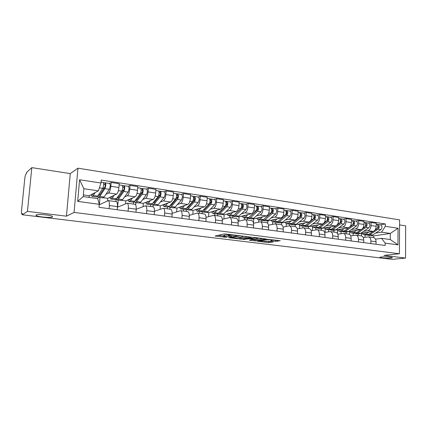<?xml version="1.0" encoding="UTF-8"?>
<svg xmlns="http://www.w3.org/2000/svg" width="427" height="427" viewBox="0 0 427 427"><rect width="100%" height="100%" fill="white"/><g stroke="black" fill="none" stroke-linecap="round" stroke-linejoin="round"><path stroke-width="0.64" d="M236.793 235.357L224.549 233.884L215.112 236.024L226.897 237.401L223.556 236.697L223.865 236.361L231.776 236.398L228.424 235.677L229.55 235.16L236.793 235.357M381.466 256.995C380.163 257.139 379.662 257.321 379.955 257.545C382.234 258.196 385.805 258.383 390.668 258.111C392.013 257.972 392.541 257.785 392.253 257.556C391.634 256.99 384.642 256.627 381.466 256.995M36.087 214.973L36.311 215.624C38.505 216.98 50.989 218.01 52.494 216.969L52.318 216.297C50.231 214.946 37.4 213.89 36.087 214.973M275.655 241.319L280.235 240.721L267.537 239.259L257.284 241.186L268.3 242.584L273.328 241.906L268.348 241.239L265.188 241.527C263.096 241.709 261.372 241.602 260.027 241.207L267.051 239.739C269.186 239.547 270.931 239.654 272.303 240.059L270.649 240.652L275.655 241.319L275.693 240.246L277.059 240.273M66.447 216.19L70.268 173.618L31.828 167.63L27.456 211.37L66.447 216.19L74.074 212.416L399.432 253.755L383.974 255.41L405.554 258.073L392.237 259.37L22.3 214.754L22.423 213.505L21.654 214.018L22.364 214.103M27.456 211.37L22.3 214.754M251.407 237.241L238.202 235.592L228.498 237.663L241.559 239.147L251.412 237.086M254.567 237.46L266.064 238.949L255.826 240.892L249.283 240.209L253.51 239.259L249.907 238.757L242.942 239.446L254.567 237.46M31.828 167.63L26.575 172.46L26.453 173.682L25.668 174.397L24.921 177.28L21.409 211.877L21.654 214.018M70.268 173.618L77.96 168.185L399.581 219.889L399.432 253.755M405.554 258.073L405.65 225.851L399.56 224.906M99.966 197.493L99.379 204.682L108.341 200.583C109.168 201 109.504 202.644 109.339 205.531L109.088 208.659M107.561 200.813L107.759 198.368L116.571 194.109C117.745 193.212 118.53 191.008 118.914 187.49L110.86 186.279C110.47 189.812 109.702 192.033 108.554 192.945L105.981 194.242M110.86 186.279L111.159 182.489L109.435 183.423M97.842 198.987L98.013 196.932M117.201 209.742L117.441 206.631C117.596 203.764 117.249 202.12 116.39 201.709L116.272 201.693M118.914 187.49L119.202 183.722L111.159 182.489M118.194 200.06L117.644 207.159L127.209 203.22C128.1 203.636 128.474 205.264 128.33 208.109L128.1 211.194M128.18 186.289L130.011 185.387L129.733 189.124C129.36 192.609 128.564 194.792 127.347 195.678L124.609 196.922M115.92 201.645L116.112 199.126M135.978 212.246L136.197 209.182C136.33 206.353 135.941 204.725 135.023 204.309L134.9 204.293M125.549 203.786L125.768 200.909L135.135 196.81C136.378 195.934 137.184 193.767 137.558 190.303L137.825 186.588L130.011 185.387M136.192 209.262L145.527 205.777C146.482 206.193 146.893 207.81 146.771 210.618L146.562 213.66M135.914 202.558L135.733 205.029M146.386 189.076L148.329 188.206L148.073 191.894C147.705 195.326 146.883 197.471 145.602 198.331L142.714 199.526M133.512 204.095L133.656 202.131M154.211 214.68L154.419 211.653C154.531 208.862 154.099 207.255 153.122 206.833L152.989 206.817M143.056 206.599L143.28 203.385L153.165 199.43C154.478 198.587 155.311 196.452 155.668 193.036L155.919 189.374L148.329 188.206M154.435 211.285L163.333 208.259C164.342 208.686 164.795 210.281 164.694 213.052L164.496 216.051M153.154 204.992L153.031 206.823M164.08 191.782L166.119 190.944L165.884 194.579C165.532 197.968 164.683 200.076 163.338 200.914L160.317 202.062M150.63 206.487L150.758 204.656M171.932 217.044L172.118 214.06C172.214 211.306 171.75 209.716 170.715 209.289L170.576 209.267M160.093 209.273L160.322 205.787L170.693 201.982C172.065 201.16 172.924 199.062 173.271 195.694L173.501 192.075L166.119 190.944M172.145 213.319L180.642 210.676C181.705 211.103 182.19 212.683 182.105 215.416L181.929 218.378M169.93 207.357L169.818 209.166M181.288 194.413L183.418 193.602L183.204 197.194C182.863 200.535 181.993 202.611 180.584 203.423L177.429 204.528M167.299 208.814L167.411 207.004M189.156 219.339L189.326 216.398C189.407 213.676 188.905 212.107 187.821 211.675L187.677 211.653M176.682 211.835L176.911 208.13L187.741 204.458C189.166 203.658 190.047 201.597 190.383 198.277L190.591 194.707L183.418 193.602M189.348 215.347L197.477 213.025C198.587 213.452 199.11 215.016 199.041 217.717L198.875 220.636M186.268 209.657L186.161 211.445M198.027 196.97L200.242 196.19L200.044 199.735C199.713 203.028 198.822 205.072 197.359 205.862L194.082 206.924M183.525 211.077L183.631 209.289M205.91 221.576L206.065 218.672C206.124 215.987 205.59 214.429 204.458 213.996L204.309 213.975M192.839 214.29L193.063 210.41L204.319 206.871C205.803 206.092 206.705 204.063 207.031 200.786L207.223 197.263L200.242 196.19M206.06 217.364L213.852 215.309C215.011 215.742 215.56 217.29 215.512 219.953L215.363 222.835M202.179 211.845L202.078 213.665M214.306 199.457L216.606 198.71L216.425 202.206C216.11 205.456 215.192 207.463 213.681 208.232L210.287 209.257M199.334 213.281L199.43 211.514M222.2 223.748L222.344 220.882C222.392 218.234 221.826 216.692 220.647 216.254L220.492 216.233M208.579 216.66L208.792 212.63L220.455 209.219C221.987 208.461 222.91 206.465 223.225 203.231L223.396 199.751L216.606 198.71M222.312 219.361L229.79 217.53C230.991 217.967 231.573 219.499 231.541 222.131L231.402 224.976M217.685 213.938L217.583 215.827M230.158 201.88L232.534 201.16L232.368 204.608C232.058 207.816 231.124 209.796 229.566 210.543L226.064 211.53M214.738 215.432L214.829 213.687M238.063 225.862L238.191 223.033C238.218 220.417 237.625 218.891 236.409 218.453L236.243 218.432M223.919 218.939L224.122 214.797L236.163 211.504C237.743 210.762 238.682 208.798 238.987 205.606L239.147 202.174L232.534 201.16M238.122 221.33L245.311 219.697C246.55 220.135 247.164 221.65 247.142 224.25L247.019 227.057M232.864 215.998L232.699 217.935M245.594 204.245L248.039 203.54L247.89 206.951C247.591 210.116 246.641 212.064 245.034 212.795L241.431 213.746M229.753 217.524L229.838 215.806M253.499 227.922L253.617 225.13C253.633 222.547 253.008 221.037 251.754 220.599L251.583 220.572M238.869 221.143L239.061 216.905L251.46 213.73C253.083 213.009 254.038 211.071 254.337 207.922L254.476 204.533L248.039 203.54M253.505 223.268L260.422 221.805C261.703 222.248 262.338 223.748 262.333 226.315L262.221 229.085M247.505 218.213L247.43 219.996M260.63 206.54L263.139 205.867L263.005 209.23C262.717 212.358 261.751 214.274 260.102 214.984L256.403 215.902M244.383 219.793L244.468 217.866M268.535 229.929L268.642 227.169C268.642 224.618 267.996 223.124 266.699 222.68L266.523 222.659M253.462 223.027L253.633 218.96L266.357 215.897C268.023 215.192 268.999 213.286 269.282 210.18L269.41 206.828L263.139 205.867M268.487 225.173L275.148 223.86C276.461 224.303 277.123 225.792 277.128 228.322L277.032 231.06M261.863 220.305L261.799 221.997M275.276 208.782L277.854 208.13L277.731 211.45C277.454 214.541 276.466 216.43 274.78 217.119L270.996 218.005M258.655 222.083L258.746 219.878M283.186 231.882L283.277 229.155C283.266 226.636 282.594 225.157 281.265 224.714L281.083 224.687M267.745 223.406L267.841 220.967L280.881 218.01C282.583 217.322 283.571 215.448 283.848 212.374L283.966 209.07L277.854 208.13M283.074 227.047L289.501 225.862C290.846 226.305 291.534 227.778 291.55 230.281L291.465 232.987M275.874 222.302L275.81 223.956M289.554 210.965L292.191 210.335L292.084 213.617C291.812 216.665 290.814 218.528 289.09 219.2L285.22 220.054M272.581 224.287L272.672 221.848M297.459 233.788L297.544 231.092C297.518 228.605 296.824 227.137 295.463 226.694L295.276 226.668M281.633 224.842L281.703 222.926L295.036 220.065C296.776 219.398 297.779 217.551 298.046 214.519L298.147 211.248L292.191 210.335M297.293 228.883L303.49 227.815C304.873 228.258 305.577 229.721 305.609 232.192L305.529 234.866M289.543 224.223L289.485 225.862M303.48 213.094L306.17 212.486L306.074 215.726C305.812 218.741 304.798 220.572 303.042 221.234L299.092 222.051M286.175 226.417L286.266 223.743M311.379 235.645L311.448 232.982C311.411 230.527 310.696 229.069 309.303 228.626L309.116 228.6M295.383 224.805L308.838 222.077C310.61 221.426 311.63 219.601 311.891 216.606L311.977 213.377L306.17 212.486M295.174 226.657L295.228 224.853M311.15 230.687L317.133 229.721C318.547 230.164 319.273 231.61 319.316 234.055L319.247 236.691M302.882 226.107L302.834 227.821M317.058 215.171L319.802 214.578L319.722 217.786C319.46 220.759 318.441 222.568 316.647 223.209L312.623 224.004M299.45 228.466L299.541 225.52M324.947 237.455L325.011 234.823C324.963 232.395 324.226 230.959 322.807 230.511L322.615 230.484M309.233 226.545L322.305 224.031C324.109 223.396 325.139 221.602 325.39 218.64L325.465 215.454L319.802 214.578M308.385 228.498L308.433 226.806M324.659 232.453L330.445 231.578C331.886 232.021 332.628 233.452 332.681 235.869L332.628 238.479M315.911 227.943L315.863 229.827M330.306 217.194L333.097 216.628L333.028 219.793C332.777 222.734 331.742 224.517 329.922 225.141L325.833 225.904M312.415 230.457L312.505 227.196M338.189 239.221L338.237 236.622C338.184 234.22 337.426 232.795 335.98 232.347L335.782 232.32M322.609 228.29L335.441 225.947C337.277 225.323 338.317 223.551 338.563 220.631L338.627 217.476L333.097 216.628M321.291 230.297L321.328 228.68M337.837 234.188L343.436 233.388C344.899 233.836 345.662 235.256 345.726 237.642L345.678 240.22M328.63 229.737L328.587 231.776M343.239 219.174L346.073 218.624L346.014 221.752C345.774 224.655 344.728 226.417 342.876 227.025L338.723 227.762M325.086 232.379L325.166 228.776M351.106 240.94L351.149 238.378C351.079 236.003 350.311 234.588 348.838 234.145L348.64 234.113M335.617 230.004L348.267 227.81C350.124 227.201 351.175 225.456 351.416 222.568L351.469 219.451L346.073 218.624M333.893 232.058L333.925 230.479M350.7 235.885L356.113 235.16C357.602 235.608 358.381 237.012 358.456 239.371L358.418 241.917M341.061 231.487L341.018 233.665M355.862 221.101L358.739 220.572L358.691 223.668C358.456 226.534 357.399 228.269 355.526 228.867L351.309 229.577M337.474 233.473L337.543 230.276M363.713 242.627L363.751 240.086C363.671 237.738 362.886 236.344 361.386 235.896L361.183 235.864M348.293 231.696L360.783 229.63C362.672 229.037 363.729 227.313 363.964 224.463L364.007 221.378L358.739 220.572M346.206 233.777L346.233 232.219M363.249 237.545L368.49 236.884C370.006 237.332 370.801 238.725 370.882 241.058L370.855 243.577M353.204 233.201L353.166 235.501M368.186 222.985L371.1 222.472L371.068 225.531C370.839 228.37 369.777 230.078 367.877 230.66L363.601 231.349M349.585 234.455L349.633 231.69M376.027 244.265L376.054 241.757C375.968 239.435 375.162 238.052 373.641 237.604L373.438 237.577M360.666 233.355L373.011 231.407C374.922 230.831 375.99 229.134 376.214 226.31L376.246 223.262L371.1 222.472M358.237 235.453L358.264 233.916M267.841 220.967L267.318 220.892M253.633 218.96L252.811 218.848M239.061 216.905L237.924 216.745M224.122 214.797L222.654 214.589M208.792 212.63L206.978 212.374M193.063 210.41L190.874 210.1M176.911 208.13L174.339 207.768M160.322 205.787L157.344 205.371M143.28 203.385L139.875 202.9M125.768 200.909L121.908 200.364M107.759 198.368L103.425 197.754M89.099 197.407L89.238 195.753L98.386 190.832L83.879 188.718L83.201 196.585L97.746 198.619L99.261 204.319L99.016 207.319L385.165 245.488L385.186 243.123L381.535 238.325L390.273 239.547L390.315 233.436L381.589 232.16L375.611 233.078M89.238 195.753L83.345 194.92M99.261 204.319L77.687 201.395L79.577 179.772L100.996 183.028L98.386 190.832M381.589 232.16L385.319 226.305L385.341 223.967L101.236 180.071L100.996 183.028M385.319 226.305L398.049 228.242L397.969 244.858L385.186 243.123M74.074 212.416L77.96 168.185M368.49 236.884L373.641 237.604L373.662 235.907L390.315 233.436L398.049 228.242M375.504 239.173L381.535 238.325M373.662 235.907L371.442 235.597M365.08 234.877L365.048 237.279M380.227 224.826L385.341 223.967M361.413 235.901L361.45 233.233M35.911 215.144L36.348 215.197M77.687 201.395L83.201 196.585M79.577 179.772L83.879 188.718M390.273 239.547L397.969 244.858M228.744 234.226L228.434 235.426M228.456 235.015L224.698 235.09L224.645 236.195M223.567 236.451L223.609 235.597L224.698 235.09M217.951 235.32L223.588 236.014M237.834 237.77L241.607 238.063L248.541 236.702M240.011 235.891L230.431 237.679L236.878 237.962L242.712 236.798L243.08 236.446L240.022 235.635M262.984 238.512L255.869 239.825L255.826 240.892M252.336 239.558L255.869 239.825M257.614 238.57L257.961 238.282C256.536 237.86 254.759 237.748 252.619 237.951L250.297 238.394L250.681 238.613L255.271 239.008L257.614 238.57M272.309 239.825L275.693 240.246M266.485 241.298L270.19 241.468M98.247 195.267L98.706 195.683L99.715 194.995L104.823 187.239C105.33 185.996 105.389 185.056 105.015 184.416L105.031 182.825L109.616 183.455M98.867 194.328L100.046 194.493M97.644 196.185L98.477 197.279L99.758 196.409L104.871 188.67C105.923 186.087 106.056 184.122 105.266 182.788M98.61 197.301L102.806 197.893L104.108 197.023L109.291 189.326C110.353 186.748 110.481 184.795 109.675 183.461M102.517 188.75L104.546 187.661M103.697 184.256L105.09 184.464M93.737 193.33L92.28 194.771L91.837 194.354M92.179 196.393L96.422 196.991L97.692 196.116L102.779 188.36C103.82 185.766 103.953 183.802 103.174 182.468L103.115 182.457M91.106 194.749L92.045 196.377L93.299 195.491L95.189 192.55M103.329 182.569L105.031 182.825M116.891 198.075L117.27 198.325L118.343 197.658L123.739 190.068C124.268 188.846 124.321 187.917 123.91 187.282L123.905 185.713L128.378 186.321M117.638 197.018L118.69 197.167M116.213 199.009L117.041 199.9L118.407 199.051L123.809 191.477C124.908 188.942 125.026 187.005 124.161 185.676M117.179 199.921L121.247 200.493L122.634 199.649L128.1 192.113C129.21 189.588 129.322 187.661 128.442 186.332M121.925 190.933L123.755 190.042M122.714 187.138L123.99 187.33M112.573 196.041L111.02 197.439L110.54 197.023M110.929 199.035L115.039 199.617L116.4 198.768L121.77 191.179C122.864 188.633 122.987 186.695 122.127 185.366L122.069 185.355M109.755 197.402L110.79 199.019L112.13 198.16L114.126 195.288M122.298 185.467L123.905 185.713M135.028 200.754L136.448 200.247L142.111 192.812C142.661 191.616 142.709 190.698 142.26 190.063L142.244 188.515L146.605 189.108M135.877 199.628L136.811 199.767M134.27 201.699L135.081 202.441L136.528 201.624L142.202 194.205C143.344 191.712 143.445 189.807 142.517 188.483M135.236 202.462L139.175 203.022L140.638 202.206L146.37 194.824C147.523 192.342 147.625 190.442 146.674 189.118M140.6 193.228L142.298 192.476M141.182 189.935L142.346 190.111M130.875 198.672L129.237 200.028L128.719 199.617M129.157 201.608L133.139 202.168L134.574 201.347L140.221 193.911C141.358 191.413 141.465 189.503 140.542 188.179L140.472 188.168M127.886 199.98L129.007 201.587L130.427 200.754L132.525 197.952M140.723 188.28L142.244 188.515M152.679 203.321L154.046 202.761L159.965 195.481C160.531 194.301 160.573 193.399 160.098 192.769L160.061 191.237L164.32 191.819M153.613 202.174L154.43 202.291M151.831 204.287L152.626 204.917L154.147 204.122L160.072 196.858C161.251 194.408 161.347 192.524 160.349 191.211M152.786 204.939L156.608 205.478L158.145 204.688L164.123 197.455C165.313 195.016 165.404 193.143 164.395 191.83M158.684 195.55L160.248 194.92M159.127 192.657L160.189 192.817M148.665 201.229L146.947 202.547L146.397 202.136M146.877 204.106L150.736 204.65L152.252 203.85L158.15 196.569C159.324 194.12 159.42 192.23 158.428 190.917L158.358 190.906M145.516 202.489L146.717 204.085L148.217 203.279L150.405 200.535M158.62 191.018L160.061 191.237M169.861 205.798L171.168 205.206L177.317 198.069C177.904 196.916 177.942 196.025 177.435 195.395L177.386 193.885L181.544 194.45M170.853 204.645L171.563 204.746M168.916 206.78L169.69 207.325L171.28 206.551L177.445 199.436C178.662 197.028 178.748 195.171 177.685 193.858M169.861 207.346L173.565 207.869L175.171 207.1L181.384 200.017C182.612 197.621 182.692 195.769 181.619 194.461M176.228 197.872L177.669 197.333M176.57 195.299L177.531 195.443M165.964 203.716L164.171 204.997L163.589 204.592M165.527 203.876L165.799 203.919M164.112 206.535L167.854 207.063L169.439 206.289L175.572 199.158C176.789 196.746 176.874 194.883 175.823 193.575L175.748 193.564M162.66 204.928L163.947 206.513L165.516 205.734L167.795 203.049M176.025 193.677L177.386 193.885M186.663 208.2L187.827 207.586L194.2 200.594C194.797 199.457 194.835 198.576 194.296 197.952L194.232 196.463L198.293 197.012M187.629 207.047L188.238 207.132M185.542 209.193L186.3 209.668L187.955 208.915L194.338 201.939C195.593 199.574 195.662 197.738 194.547 196.436M186.476 209.689L190.068 210.196L191.739 209.454L198.171 202.51C199.436 200.151 199.505 198.325 198.374 197.023M193.266 200.172L194.6 199.713M193.527 197.872L194.397 198M182.799 206.134L180.931 207.383L180.317 206.978M182.345 206.289L182.623 206.332M180.883 208.899L184.512 209.411L186.161 208.659L192.518 201.672C193.773 199.302 193.842 197.461 192.732 196.158L192.652 196.148M179.351 207.303L180.706 208.878L182.34 208.12L184.704 205.488M192.945 196.265L194.232 196.463M202.889 210.5L204.037 209.903L210.618 203.049C211.237 201.928 211.264 201.064 210.703 200.439L210.628 198.966L214.594 199.505M203.951 209.385L204.464 209.46M201.731 211.525L202.467 211.947L204.186 211.216L210.773 204.378C212.064 202.051 212.123 200.242 210.954 198.945M202.654 211.973L206.134 212.465L207.869 211.739L214.503 204.928C215.8 202.611 215.859 200.807 214.674 199.516M209.828 202.446L211.055 202.051M210.025 200.37L210.81 200.487M199.174 208.488L197.242 209.705L196.601 209.299M198.71 208.638L198.998 208.675M197.205 211.205L200.722 211.701L202.435 210.97L209.006 204.117C210.292 201.784 210.351 199.969 209.187 198.678L209.102 198.662M195.598 209.614L197.023 211.178L198.72 210.442L201.16 207.864M209.406 198.779L210.628 198.966M218.768 212.737L219.825 212.16L226.598 205.435C227.233 204.336 227.255 203.476 226.668 202.862L226.582 201.405L230.457 201.928M219.846 211.664L220.263 211.723M217.492 213.794L218.208 214.167L219.985 213.457L226.769 206.748C228.093 204.464 228.141 202.676 226.918 201.389M218.4 214.194L221.784 214.669L223.577 213.964L230.399 207.287C231.728 205.008 231.776 203.225 230.543 201.939M225.931 204.682L227.068 204.341M226.08 202.804L226.78 202.91M215.123 210.778L213.126 211.963L212.459 211.557M214.648 210.917L214.941 210.959M213.1 213.447L216.516 213.927L218.288 213.217L225.05 206.492C226.363 204.202 226.417 202.414 225.2 201.122L225.114 201.112M211.418 211.867L212.908 213.415L214.664 212.705L217.178 210.18M225.429 201.229L226.582 201.405M234.252 214.898L242.157 207.762C242.803 206.679 242.824 205.83 242.216 205.216L242.114 203.78L245.904 204.287M235.325 213.884L235.656 213.927M232.854 215.993L233.548 216.329L235.378 215.64L242.344 209.059C243.694 206.812 243.732 205.045 242.461 203.764M233.745 216.356L237.028 216.82L238.874 216.137L245.877 209.582C247.233 207.341 247.27 205.584 245.989 204.303M241.602 206.881L242.648 206.588M241.709 205.173L242.328 205.27M230.655 213.009L228.6 214.162L227.906 213.762M230.169 213.142L230.473 213.185M228.578 215.624L231.893 216.094L233.718 215.405L240.668 208.814C242.013 206.556 242.056 204.789 240.791 203.508L240.7 203.492M226.828 214.055L228.381 215.598L230.196 214.904L232.774 212.432M241.031 203.61L242.114 203.78M249.363 216.991L257.31 210.025C257.972 208.963 257.988 208.125 257.353 207.517L257.246 206.092L260.95 206.588M247.82 218.133L248.493 218.437L250.377 217.77L257.508 211.312C258.885 209.097 258.917 207.351 257.604 206.081M248.695 218.464L251.887 218.912L253.782 218.25L260.956 211.819C262.338 209.614 262.365 207.874 261.041 206.604M256.857 209.038L257.823 208.782M256.931 207.479L257.476 207.565M245.787 215.181L243.673 216.308L242.958 215.907M245.29 215.309L245.6 215.352M243.662 217.754L246.881 218.208L248.76 217.54L255.874 211.066C257.251 208.851 257.284 207.106 255.97 205.83L255.88 205.814M241.847 216.19L243.459 217.727L245.322 217.049L247.97 214.621M256.221 205.931L257.246 206.092M264.11 219.014L272.079 212.23C272.746 211.184 272.757 210.356 272.106 209.753L271.983 208.344L275.612 208.83M262.408 220.215L263.059 220.487L264.991 219.841L272.287 213.5C273.686 211.322 273.712 209.598 272.351 208.333M263.272 220.519L266.373 220.956L268.316 220.311L275.645 213.996C277.048 211.829 277.07 210.111 275.703 208.846M271.711 211.157L272.597 210.933M271.759 209.726L272.229 209.801M260.529 217.3L258.367 218.4L257.63 218M260.027 217.423L260.31 217.498M258.362 219.825L261.489 220.268L263.416 219.617L270.697 213.265C272.095 211.082 272.116 209.358 270.766 208.093L270.67 208.077M256.494 218.272L258.154 219.798L260.07 219.142L262.77 216.761M271.017 208.195L271.983 208.344M278.527 220.956L286.464 214.381C287.147 213.351 287.157 212.534 286.485 211.931L286.352 210.538L289.901 211.018M276.632 222.237L277.267 222.494L279.247 221.864L286.688 215.635C288.113 213.489 288.129 211.792 286.731 210.532M277.486 222.526L280.496 222.947L282.482 222.323L289.96 216.121C291.39 213.986 291.401 212.288 289.997 211.034M286.181 213.228L286.997 213.036M286.207 211.92L286.608 211.979M274.908 219.366L272.693 220.439L271.94 220.038M272.698 221.848L275.735 222.275L277.71 221.645L285.135 215.405C286.56 213.26 286.576 211.552 285.183 210.297L285.087 210.281M270.771 220.305L272.479 221.816L274.444 221.181L277.203 218.843M285.444 210.399L286.352 210.538M292.692 222.771L300.496 216.478C301.19 215.464 301.19 214.653 300.501 214.055L300.362 212.678L303.832 213.148M290.509 224.212L291.123 224.447L293.146 223.833L300.725 217.722C302.172 215.608 302.177 213.927 300.747 212.673M291.347 224.479L294.278 224.89L296.306 224.282L303.917 218.192C305.369 216.089 305.374 214.413 303.933 213.164M300.288 215.256L301.03 215.091M300.293 214.055L300.629 214.103M288.924 221.378L286.666 222.424L285.893 222.029M286.677 223.817L289.634 224.234L291.646 223.62L299.215 217.498C300.656 215.379 300.667 213.697 299.236 212.443L299.14 212.427M284.697 222.286L286.458 223.791L288.46 223.166L291.273 220.876M299.503 212.55L300.362 212.678M313.215 219.27L314.176 218.523C314.88 217.519 314.88 216.724 314.171 216.126L314.026 216.121M304.051 226.139L304.648 226.353L306.709 225.755L314.416 219.75C315.884 217.669 315.884 216.009 314.416 214.765L313.215 214.648M304.873 226.385L307.723 226.785L309.788 226.193L317.528 220.209C319.001 218.138 319.001 216.484 317.523 215.24L317.421 215.224M314.037 217.247L314.715 217.103M302.599 223.342L300.298 224.362L299.508 223.967M301.9 223.481L302.06 223.769M300.314 225.744L303.191 226.15L305.246 225.547L312.943 219.531C314.405 217.45 314.405 215.784 312.943 214.541L312.842 214.525M298.286 224.218L300.09 225.712L302.135 225.109L304.995 222.857M313.989 215.929L314.021 214.77M326.74 221.106L327.52 220.513C328.235 219.531 328.23 218.741 327.509 218.149L327.424 218.138M317.266 228.013L317.843 228.215L319.94 227.634L327.776 221.73C329.26 219.681 329.254 218.037 327.749 216.804L326.591 216.692M318.078 228.248L320.848 228.637L322.951 228.061L330.808 222.184C332.302 220.14 332.291 218.501 330.781 217.268L330.679 217.252M327.45 219.195L328.064 219.067M315.948 225.259L313.605 226.257L312.794 225.862M315.115 225.413L315.313 225.739M313.626 227.618L316.423 228.013L318.515 227.431L326.335 221.517C327.819 219.467 327.813 217.818 326.313 216.585L326.212 216.569M311.55 226.102L313.397 227.586L315.478 226.999L318.387 224.789M327.328 217.733L327.349 216.804M339.903 222.931L340.549 222.462C341.269 221.49 341.258 220.711 340.522 220.124L340.495 220.118M330.167 229.843L332.863 229.464L340.805 223.663C342.31 221.645 342.294 220.022 340.762 218.795L339.646 218.683M330.968 230.062L333.658 230.447L335.798 229.881L343.772 224.106C345.278 222.093 345.262 220.471 343.724 219.248L343.618 219.232M340.532 221.095L341.088 220.994M328.971 227.127L326.591 228.103L325.769 227.714M328.021 227.297L328.256 227.655M326.623 229.454L329.34 229.833L331.469 229.267L339.401 223.454C340.906 221.432 340.89 219.809 339.364 218.581L339.257 218.565M324.499 227.943L326.388 229.416L328.507 228.845L331.453 226.673M340.34 219.553L340.356 218.795M352.729 224.735L353.257 224.362C353.978 223.433 353.978 222.664 353.257 222.056M342.769 231.631L345.475 231.253L353.529 225.552C355.05 223.561 355.029 221.955 353.465 220.738L352.387 220.631M343.554 231.84L346.174 232.208L348.347 231.664L356.422 225.979C357.943 223.999 357.922 222.398 356.353 221.175L356.251 221.159M353.3 222.963L353.796 222.873M341.691 228.952L339.273 229.907L338.435 229.518M340.629 229.134L340.895 229.518M339.31 231.242L341.958 231.615L344.114 231.06L352.158 225.349C353.673 223.353 353.657 221.746 352.099 220.524L351.992 220.508M337.149 229.742L339.07 231.21L341.221 230.649L344.21 228.514M353.044 221.373L353.054 220.732M365.24 226.513L365.672 226.214C366.382 225.349 366.398 224.597 365.715 223.956L365.774 223.978M355.077 233.377L357.799 233.003L365.95 227.394C367.487 225.435 367.46 223.844 365.87 222.632L364.829 222.531M355.846 233.574L358.402 233.932L360.601 233.398L368.773 227.815C370.31 225.856 370.284 224.276 368.688 223.065L368.581 223.049M365.768 224.789L366.211 224.709M354.111 230.735L351.661 231.669L350.807 231.279M352.942 230.927L353.246 231.333M351.704 232.987L354.277 233.35L356.47 232.811L361.295 229.486M349.499 231.498L351.458 232.955L353.647 232.411L356.668 230.313M362.326 228.771L364.61 227.196C366.142 225.232 366.115 223.641 364.53 222.43L364.423 222.414M365.443 223.166L365.448 222.627M377.452 228.258L377.794 228.029C378.493 227.223 378.525 226.481 377.884 225.814L377.89 225.819M367.103 235.08L369.835 234.711L378.082 229.192C379.63 227.26 379.598 225.691 377.986 224.485L376.977 224.388M367.861 235.266L370.348 235.619L372.579 235.096L380.841 229.603C382.395 227.676 382.357 226.107 380.74 224.906L380.628 224.89M377.938 226.572L378.327 226.507M366.243 232.475L363.767 233.393L362.897 233.003M364.973 232.678L365.309 233.099M363.809 234.695L366.318 235.047L368.538 234.524L373.262 231.354M361.573 233.211L363.564 234.663L365.779 234.135L368.837 232.069M374.799 230.324L376.774 229C378.322 227.063 378.29 225.493 376.678 224.287L376.571 224.266M377.553 224.938L377.559 224.479M363.964 224.463L358.691 223.668M351.416 222.568L346.014 221.752M338.563 220.631L333.028 219.793M325.39 218.64L319.722 217.786M311.891 216.606L306.074 215.726M298.046 214.519L292.084 213.617M283.848 212.374L277.731 211.45M269.282 210.18L263.005 209.23M254.337 207.922L247.89 206.951M238.987 205.606L232.368 204.608M223.225 203.231L216.425 202.206M207.031 200.786L200.044 199.735M190.383 198.277L183.204 197.194M173.271 195.694L165.884 194.579M155.668 193.036L148.073 191.894M137.558 190.303L129.733 189.124M376.214 226.31L371.068 225.531M373.011 231.407L367.877 230.66M360.783 229.63L355.526 228.867M363.751 240.086L358.456 239.371M348.267 227.81L342.876 227.025M351.149 238.378L345.726 237.642M335.441 225.947L329.922 225.141M338.237 236.622L332.681 235.869M322.305 224.031L316.647 223.209M325.011 234.823L319.316 234.055M308.838 222.077L303.042 221.234M311.448 232.982L305.609 232.192M295.036 220.065L289.09 219.2M297.544 231.092L291.55 230.281M280.881 218.01L274.78 217.119M283.277 229.155L277.128 228.322M266.357 215.897L260.102 214.984M268.642 227.169L262.333 226.315M251.46 213.73L245.034 212.795M253.617 225.13L247.142 224.25M236.163 211.504L229.566 210.543M238.191 223.033L231.541 222.131M220.455 209.219L213.681 208.232M222.344 220.882L215.512 219.953M204.319 206.871L197.359 205.862M206.065 218.672L199.041 217.717M187.741 204.458L180.584 203.423M189.326 216.398L182.105 215.416M170.693 201.982L163.338 200.914M172.118 214.06L164.694 213.052M153.165 199.43L145.602 198.331M154.419 211.653L146.771 210.618M135.135 196.81L127.347 195.678M136.197 209.182L128.33 208.109M116.571 194.109L108.554 192.945M117.441 206.631L109.339 205.531M376.054 241.757L370.882 241.058M229.593 234.332L229.55 235.16M228.803 234.231L228.749 235.33M229.422 235.96L229.411 236.227M223.919 235.256L223.865 236.361M215.683 235.816L215.667 236.147M241.607 238.063L241.559 239.147M240.15 238.058L240.097 239.136M229.043 237.471L229.027 237.78M238.971 235.549L238.955 235.88M230.521 237.166L230.5 237.604M254.417 239.814L254.375 240.881M249.79 240.033L249.774 240.316M249.939 238.047L249.907 238.757M248.445 238.335L248.429 238.746M244.335 239.125L244.319 239.531M252.64 237.529L252.619 237.951M250.318 237.972L250.297 238.394M271.124 240.486L271.113 240.759M267.067 239.344L267.051 239.739M260.385 240.55L260.369 240.935M269.784 241.538L269.741 242.595M268.343 241.527L268.3 242.584M257.775 241.02L257.764 241.292M277.171 240.289L277.134 241.335M99.758 196.409L104.108 197.023M104.871 188.67L109.291 189.326M93.299 195.491L97.692 196.116M99.384 187.853L102.779 188.36M118.407 199.051L122.634 199.649M123.809 191.477L128.1 192.113M112.13 198.16L116.4 198.768M118.386 190.672L121.77 191.179M136.528 201.624L140.638 202.206M142.202 194.205L146.37 194.824M130.427 200.754L134.574 201.347M137.03 193.442L140.221 193.911M154.147 204.122L158.145 204.688M160.072 196.858L164.123 197.455M148.217 203.279L152.252 203.85M155.14 196.126L158.15 196.569M171.28 206.551L175.171 207.1M177.445 199.436L181.384 200.017M165.516 205.734L169.439 206.289M172.743 198.736L175.572 199.158M187.955 208.915L191.739 209.454M194.338 201.939L198.171 202.51M182.34 208.12L186.161 208.659M189.855 201.277L192.518 201.672M204.186 211.216L207.869 211.739M210.773 204.378L214.503 204.928M198.72 210.442L202.435 210.97M206.503 203.743L209.006 204.117M219.985 213.457L223.577 213.964M226.769 206.748L230.399 207.287M214.664 212.705L218.288 213.217M222.697 206.145L225.05 206.492M235.378 215.64L238.874 216.137M242.344 209.059L245.877 209.582M230.196 214.904L233.718 215.405M238.458 208.483L240.668 208.814M250.377 217.77L253.782 218.25M257.508 211.312L260.956 211.819M245.322 217.049L248.76 217.54M253.809 210.762L255.874 211.066M264.991 219.841L268.316 220.311M272.287 213.5L275.645 213.996M260.07 219.142L263.416 219.617M268.759 212.977L270.697 213.265M279.247 221.864L282.482 222.323M286.688 215.635L289.96 216.121M274.444 221.181L277.71 221.645M283.325 215.139L285.135 215.405M293.146 223.833L296.306 224.282M300.725 217.722L303.917 218.192M288.46 223.166L291.646 223.62M297.523 217.247L299.215 217.498M314.026 216.137L314.304 216.179M306.709 225.755L309.788 226.193M314.416 219.75L317.528 220.209M302.135 225.109L305.246 225.547M311.368 219.297L312.943 219.531M319.94 227.634L322.951 228.061M327.776 221.73L330.808 222.184M315.478 226.999L318.515 227.431M324.872 221.298L326.335 221.517M332.863 229.464L335.798 229.881M340.805 223.663L343.772 224.106M328.507 228.845L331.469 229.267M338.04 223.257L339.401 223.454M345.475 231.253L348.347 231.664M353.529 225.552L356.422 225.979M341.221 230.649L344.114 231.06M350.898 225.162L352.158 225.349M357.799 233.003L360.601 233.398M365.95 227.394L368.773 227.815M353.647 232.411L356.47 232.811M363.446 227.025L364.61 227.196M369.835 234.711L372.579 235.096M378.082 229.192L380.841 229.603M365.779 234.135L368.538 234.524M375.701 228.84L376.774 229M36.386 214.845L36.311 215.624M116.39 201.709L108.341 200.583M135.023 204.309L127.209 203.22M153.122 206.833L145.527 205.777M170.715 209.289L163.333 208.259M187.821 211.675L180.642 210.676M204.458 213.996L197.477 213.025M220.647 216.254L213.852 215.309M236.409 218.453L229.79 217.53M251.754 220.599L245.311 219.697M266.699 222.68L260.422 221.805M281.265 224.714L275.148 223.86M295.463 226.694L289.501 225.862M309.303 228.626L303.49 227.815M322.807 230.511L317.133 229.721M335.98 232.347L330.445 231.578M348.838 234.145L343.436 233.388M361.386 235.896L356.113 235.16M22.364 214.135L21.596 214.039M230.452 237.182L230.431 237.625M243.096 236.024L243.08 236.446M253.521 238.965L253.51 239.259M257.977 237.887L257.961 238.282M250.201 237.999L250.179 238.426M272.314 239.68L272.303 240.059M260.048 240.609L260.032 241.031M101.071 182.148L103.174 182.468M119.112 184.902L122.127 185.366M137.74 187.752L140.542 188.179M155.839 190.522L158.428 190.917M173.426 193.207L175.823 193.575M190.527 195.822L192.732 196.158M207.159 198.368L209.187 198.678M223.342 200.839L225.2 201.122M239.093 203.247L240.791 203.508M254.433 205.595L255.97 205.83M269.373 207.88L270.766 208.093M283.928 210.105L285.183 210.297M298.115 212.272L299.236 212.443M314.416 214.765L317.523 215.24M311.95 214.386L312.943 214.541M327.749 216.804L330.781 217.268M325.443 216.452L326.313 216.585M340.762 218.795L343.724 219.248M338.606 218.464L339.364 218.581M353.465 220.738L356.353 221.175M351.453 220.428L352.099 220.524M365.87 222.632L368.688 223.065M363.991 222.344L364.53 222.43M377.986 224.485L380.74 224.906M376.235 224.218L376.678 224.287"/></g></svg>

